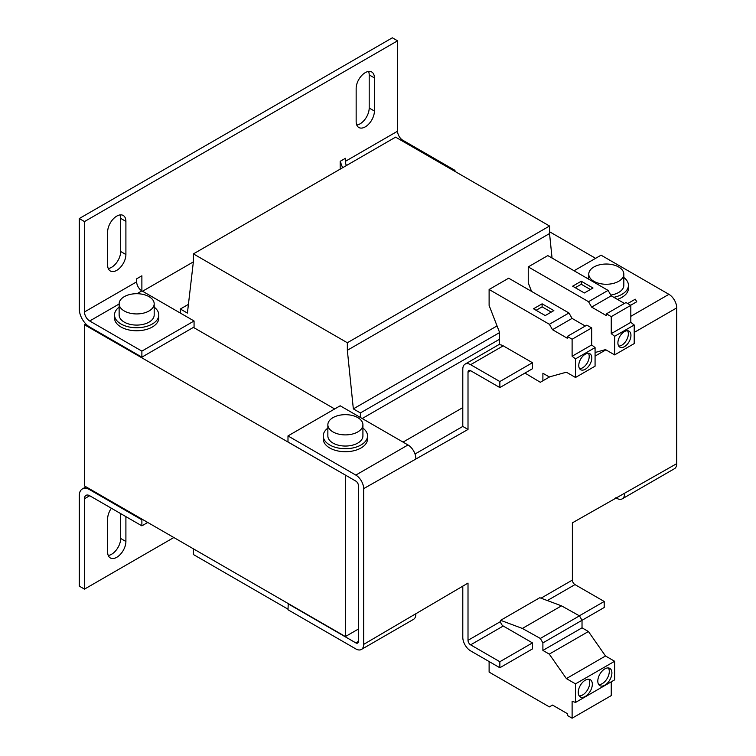 <?xml version="1.0" encoding="UTF-8"?>
<svg xmlns="http://www.w3.org/2000/svg" width="756" height="756" viewBox="0 0 756 756"><rect width="100%" height="100%" fill="white"/><g stroke="black" fill="none" stroke-linecap="round" stroke-linejoin="round"><path stroke-width="1.13" d="M585.286 680.173A9.96 5.755 120 0 0 578.784 688.952A9.96 5.755 120 0 0 580.306 696.938A9.96 5.755 120 0 0 585.286 696.446A9.96 5.755 120 0 0 591.797 687.667A9.96 5.755 120 0 0 590.275 679.682A9.96 5.755 120 0 0 585.286 680.173M579.181 695.889A9.96 5.755 120 0 0 582.678 694.934A9.96 5.755 120 0 0 588.792 679.228M604.857 668.88A9.96 5.755 120 0 0 598.346 677.659A9.96 5.755 120 0 0 599.877 685.645A9.96 5.755 120 0 0 604.857 685.144A9.96 5.755 120 0 0 611.368 676.365A9.96 5.755 120 0 0 609.837 668.389A9.96 5.755 120 0 0 604.857 668.88M598.743 684.586A9.96 5.755 120 0 0 602.248 683.641A9.96 5.755 120 0 0 608.363 667.935M585.286 369.268A9.223 5.33 120 0 0 591.315 361.141A9.223 5.33 120 0 0 589.907 353.751A9.223 5.33 120 0 0 585.286 354.205A9.223 5.33 120 0 0 579.266 362.332A9.223 5.33 120 0 0 580.674 369.722A9.223 5.33 120 0 0 585.286 369.268M579.559 368.644A9.223 5.33 120 0 0 582.678 367.766A9.223 5.33 120 0 0 588.414 353.317M624.428 346.673A9.223 5.33 120 0 0 630.447 338.546A9.223 5.33 120 0 0 629.039 331.156A9.223 5.33 120 0 0 624.428 331.61A9.223 5.33 120 0 0 618.399 339.737A9.223 5.33 120 0 0 619.816 347.127A9.223 5.33 120 0 0 624.428 346.673M618.701 346.05A9.223 5.33 120 0 0 621.819 345.171A9.223 5.33 120 0 0 627.546 330.722M593.904 266.991A17.53 10.121 180 0 1 613.003 264.798A17.53 10.121 180 0 1 623.823 274.144A17.53 10.121 180 0 1 618.682 281.298A17.53 10.121 180 0 1 599.584 283.491A17.53 10.121 180 0 1 588.763 274.144A17.53 10.121 180 0 1 593.904 266.991M623.823 274.144L623.823 285.295A17.53 10.121 180 0 1 618.682 292.449A17.53 10.121 180 0 1 610.782 295.076M588.763 277.48A22.141 12.786 0 0 0 587.516 278.52M327.858 428.113A22.141 12.786 0 0 0 323.247 435.919L323.247 438.934A22.141 12.786 0 0 0 324.929 443.819A22.141 12.786 0 0 0 349.707 451.474A22.141 12.786 0 0 0 367.529 438.934L367.529 435.919A22.141 12.786 0 0 0 365.847 431.033A22.141 12.786 0 0 0 362.918 428.113M323.247 435.919A22.141 12.786 0 0 0 324.929 440.814A22.141 12.786 0 0 0 349.707 448.459A22.141 12.786 0 0 0 367.529 435.919M357.777 431.931A17.53 10.121 180 0 1 338.679 434.124A17.53 10.121 180 0 1 327.858 424.777A17.53 10.121 180 0 1 332.999 417.624A17.53 10.121 180 0 1 352.098 415.431A17.53 10.121 180 0 1 362.918 424.777A17.53 10.121 180 0 1 357.777 431.931M362.918 424.777L362.918 435.919A17.53 10.121 180 0 1 357.777 443.082A17.53 10.121 180 0 1 338.679 445.275A17.53 10.121 180 0 1 327.858 435.919L327.858 424.777M149.055 310.971A17.53 10.121 180 0 1 129.956 313.164A17.53 10.121 180 0 1 119.136 303.817A17.53 10.121 180 0 1 124.267 296.664A17.53 10.121 180 0 1 143.366 294.471A17.53 10.121 180 0 1 154.186 303.817A17.53 10.121 180 0 1 149.055 310.971M154.186 303.817L154.186 314.969A17.53 10.121 180 0 1 149.055 322.122A17.53 10.121 180 0 1 129.956 324.315A17.53 10.121 180 0 1 119.136 314.969L119.136 303.817M119.136 307.153A22.141 12.786 0 0 0 114.525 314.969L114.525 317.974A22.141 12.786 0 0 0 116.207 322.859A22.141 12.786 0 0 0 140.975 330.514A22.141 12.786 0 0 0 158.798 317.974L158.798 314.969A22.141 12.786 0 0 0 157.116 310.073A22.141 12.786 0 0 0 154.186 307.153M114.525 314.969A22.141 12.786 0 0 0 116.207 319.854A22.141 12.786 0 0 0 140.975 327.499A22.141 12.786 0 0 0 158.798 314.969M524.947 373.077L540.332 382.271L542.893 380.788L542.893 373.256L549.272 376.942L566.376 372.207L575.505 377.48L575.505 358.883L572.112 356.237L572.112 339.227L567.274 336.439L567.274 338.234L552.513 329.701L549.376 324.286L568.947 312.984L508.675 278.189L489.113 289.491L489.113 305.452L499.319 331.771L499.319 344.793A11.066 6.388 60 0 1 503.231 345.842L532.46 362.719L532.46 368.739L499.848 387.573L499.848 381.544L532.46 362.719M549.376 324.286L489.113 289.491M545.237 315.564L533.5 308.788L542.109 303.817L553.855 310.593L545.237 315.564M595.076 352.504L605.509 349.612L614.637 354.885L614.637 336.288L611.254 333.642L611.254 316.632L606.416 313.844L606.416 315.639L591.646 307.106L588.518 301.691L608.079 290.389L547.817 255.594L528.246 266.896L528.246 282.857L531.562 291.4M588.518 301.691L528.246 266.896M584.379 292.969L572.632 286.193L581.251 281.223L592.987 287.998L584.379 292.969M345.653 475.24L84.483 324.759L84.483 485.938L345.388 636.571L358.429 629.039M193.413 327.395L334.691 408.958M193.413 548.818L193.413 554.545L287.989 609.156M362.219 418.522L499.319 339.368M360.385 417.473L360.385 412.946L499.319 332.735M360.385 412.946L353.345 408.883L497.051 325.912M552.05 258.042L549.546 233.547L549.546 226.016L395.605 137.138L193.413 253.884L193.413 261.415L187.412 313.079L180.363 309.015L188.424 304.366M353.345 408.883L347.344 350.283L549.546 233.547M347.344 350.283L347.344 342.751L549.546 226.016M347.344 342.751L193.413 253.884M180.363 309.015L180.363 313.079M595.596 258.325L549.546 231.742M142.534 291.24L193.356 261.897M85.863 323.955L84.483 324.759M125.902 516.622L125.902 541.485A12.918 7.456 120 0 1 120.261 554.479A12.918 7.456 120 0 1 110.31 557.937A12.918 7.456 120 0 1 107.635 552.022L107.635 518.89A12.918 7.456 120 0 1 111.368 508.23M142.534 519.448L141.882 519.826L141.882 525.855L89.699 495.728A7.38 4.262 60 0 0 86.014 495.36A7.38 4.262 60 0 0 84.483 498.733L84.483 589.122L173.842 537.525M356.766 125.042A12.918 7.456 120 0 0 369.193 108.032L369.193 74.891A12.918 7.456 120 0 0 368.578 71.442M108.25 555.48A12.918 7.456 120 0 0 120.686 538.47L120.686 513.617M108.25 268.522A12.918 7.456 120 0 0 120.686 251.512L120.686 218.371A12.918 7.456 120 0 0 120.062 214.921M141.882 519.826L89.699 489.699A14.761 8.524 60 0 0 82.319 488.971A14.761 8.524 60 0 0 79.267 495.728L79.267 586.108L84.483 589.122M346.428 165.536A7.38 4.262 60 0 1 345.388 161.321L397.571 131.194L397.571 40.815L392.345 37.8L79.267 218.56L79.267 308.939A14.761 8.524 60 0 0 89.699 327.017L141.882 357.144L141.882 351.115L194.065 320.988L194.065 327.017L141.882 357.144M374.409 77.906L374.409 111.047A12.918 7.456 120 0 1 368.777 124.041A12.918 7.456 120 0 1 358.826 127.499A12.918 7.456 120 0 1 356.152 121.593L356.152 88.452A12.918 7.456 120 0 1 361.784 75.458A12.918 7.456 120 0 1 371.735 71.99A12.918 7.456 120 0 1 374.409 77.906L369.193 74.891M125.902 221.385L125.902 254.526A12.918 7.456 120 0 1 120.261 267.52A12.918 7.456 120 0 1 110.31 270.979A12.918 7.456 120 0 1 107.635 265.063L107.635 231.931A12.918 7.456 120 0 1 113.277 218.928A12.918 7.456 120 0 1 123.228 215.469A12.918 7.456 120 0 1 125.902 221.385L120.686 218.371M136.968 293.697L141.882 290.862L141.882 275.798L136.666 278.813L136.666 281.827A7.38 4.262 -120 0 0 141.882 290.862L194.065 320.988M345.388 161.321L345.388 158.306L340.172 161.321L340.172 169.155M397.571 40.815L84.483 221.574L84.483 311.954L136.666 281.827M79.267 218.56L84.483 221.574M141.882 351.115L89.699 320.988A7.38 4.262 60 0 1 84.483 311.954M342.723 167.681A14.761 8.524 60 0 1 340.436 161.17M397.571 131.194A7.38 4.262 -120 0 0 402.787 140.229L454.97 170.355L454.054 170.884M454.97 171.414L454.97 170.355M141.882 525.855L147.751 522.462M468.011 372.207L470.619 370.695A3.685 2.126 60 0 0 468.777 370.516A3.685 2.126 60 0 0 468.011 372.207L468.011 429.446L363.655 488.641L363.655 644.395L468.011 583.093L468.011 640.332A3.685 2.126 60 0 0 470.619 644.849L503.231 626.025A3.685 2.126 60 0 1 500.623 621.508L468.011 640.332M500.623 620.317L522.368 628.444L561.51 605.849L539.765 597.722L500.623 620.317L500.623 621.508M547.344 600.557L574.985 584.596A3.685 2.126 -120 0 1 572.377 580.079L572.377 522.84L676.733 463.645L676.733 307.89L634.208 332.442M605.906 349.839L595.076 356.085M503.231 626.025L532.46 642.893L532.46 648.922L499.848 667.746L470.619 650.878A11.066 6.388 60 0 1 462.795 637.317L462.795 586.108M574.985 584.596L604.205 601.474L604.205 607.493L542.893 642.893L542.893 650.425L549.272 654.11L566.376 678.595L575.505 683.868L575.505 702.456L572.112 701.19L572.112 718.2L567.274 715.403L567.274 713.607L552.513 705.083L549.376 706.898L489.113 672.093L489.113 661.557M604.205 601.474L579.37 615.809M415.016 454.016L462.795 426.431L468.011 429.446M363.655 488.641A11.066 6.388 -120 0 0 355.821 475.089L287.989 435.919L287.989 441.948L355.821 481.109A3.685 2.126 -120 0 1 358.429 485.635L358.429 641.39L355.821 642.893A3.685 2.126 -120 0 0 357.673 643.072A3.685 2.126 -120 0 0 358.429 641.39M462.795 426.431L462.795 369.193A11.066 6.388 60 0 1 465.091 364.127A11.066 6.388 60 0 1 470.619 364.675L499.848 381.544M532.46 642.893L499.848 661.727L470.619 644.849M499.848 667.746L499.848 661.727M470.619 370.695L499.848 387.573M574.069 270.752L601.077 255.169L668.909 294.33A11.066 6.388 60 0 1 676.733 307.89M617.378 299.367A22.141 12.786 0 0 0 628.434 288.301L628.434 285.295A22.141 12.786 0 0 0 623.823 277.48M615.819 497.76L616.726 498.289A11.066 6.388 -120 0 0 622.264 498.837A11.066 6.388 -120 0 0 624.56 493.772M676.733 463.645A11.066 6.388 60 0 1 674.447 468.711L622.264 498.837M288.253 603.581L287.989 609.752L355.821 648.922A11.066 6.388 -120 0 0 361.359 649.47A11.066 6.388 -120 0 0 363.655 644.395M415.828 614.278A11.066 6.388 60 0 1 413.541 619.344L361.359 649.47M287.989 603.732L355.821 642.893M287.989 435.919L340.172 405.792L408.004 444.963A11.066 6.388 60 0 1 415.828 458.514M462.795 407.607L403.052 442.099M345.388 475.392L345.388 636.571M613.815 297.316A22.141 12.786 0 0 0 628.434 285.295M522.368 628.444L540.332 638.451L542.893 642.893M561.51 605.849L579.465 615.856L540.332 638.451M579.465 615.856L582.025 620.298L582.025 627.83L542.893 650.425M582.025 627.83L588.414 631.515L549.272 654.11M588.414 631.515L605.509 656L566.376 678.595M605.509 656L614.637 661.273L575.505 683.868M614.637 661.273L614.637 679.861L575.505 702.456M611.254 681.817L611.254 695.605L572.112 718.2M542.893 380.788L549.82 376.79M575.505 377.48L595.076 366.178L595.076 347.59L591.683 344.944L591.683 327.934L586.845 325.137L567.274 336.439M575.505 358.883L595.076 347.59M572.112 356.237L591.683 344.944M572.112 339.227L591.683 327.934M585.286 326.034L572.075 318.408L568.947 312.984M552.513 329.701L572.075 318.408M614.637 354.885L634.208 343.583L634.208 324.995L630.816 322.349L630.816 305.339L625.977 302.542L606.416 313.844M614.637 336.288L634.208 324.995M611.254 333.642L630.816 322.349M611.254 316.632L630.816 305.339M624.428 303.44L611.217 295.813L608.079 290.389M591.646 307.106L611.217 295.813M630.674 305.254L636.741 301.748L635.267 299.196L627.726 303.553M575.25 287.696L581.251 284.237L590.379 289.51M581.251 284.237L581.251 281.223M536.108 310.291L542.109 306.832L551.237 312.105M542.109 306.832L542.109 303.817M84.483 498.733L89.699 495.728M89.699 320.988L119.136 303.997M401.871 140.758L402.787 140.229M89.699 489.699L90.351 489.321M572.377 580.079L541.003 598.194M503.231 345.842L470.619 364.675M630.816 316.32L668.909 294.33M408.004 444.963L355.821 475.089M120.686 251.512L125.902 254.526M369.193 108.032L374.409 111.047M120.686 538.47L125.902 541.485M82.319 488.971L86.033 486.826M465.091 364.127L499.319 344.358M588.763 274.144L588.763 279.238"/></g></svg>

